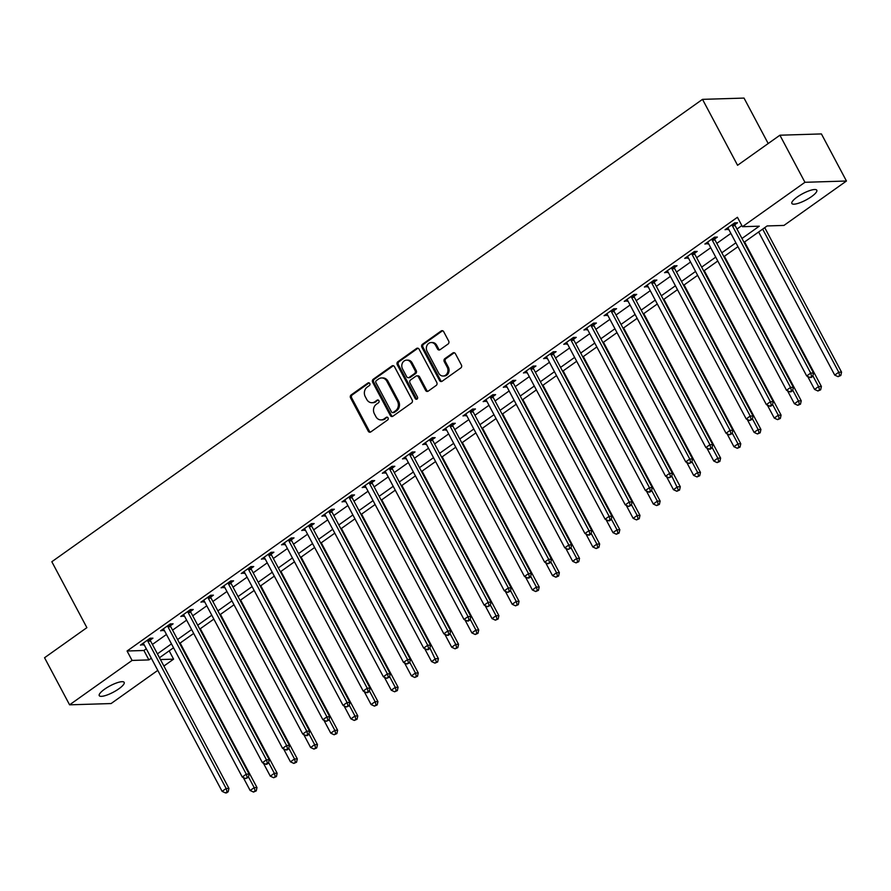 <?xml version="1.0" encoding="UTF-8"?>
<svg xmlns="http://www.w3.org/2000/svg" width="891" height="891" viewBox="0 0 891 891"><rect width="100%" height="100%" fill="white"/><g stroke="black" fill="none" stroke-linecap="round" stroke-linejoin="round"><path stroke-width="1.34" d="M369.765 383.486A1.515 1.303 -91.8 0 0 367.972 382.974L351.154 394.925A2.161 1.86 -91.8 0 0 350.553 397.898L368.25 431.188A2.161 1.86 -91.8 0 0 370.812 431.912L387.63 419.962A1.515 1.303 -91.8 0 0 386.26 417.367L384.077 418.915A6.928 5.959 -91.8 0 1 381.148 419.917A6.928 5.959 -91.8 0 1 375.868 416.598L374.398 413.825A6.928 5.959 -91.8 0 1 376.314 404.302L378.497 402.765A1.515 1.303 -91.8 0 0 377.116 400.17L374.944 401.718A6.928 5.959 -91.8 0 1 372.004 402.721A6.928 5.959 -91.8 0 1 366.724 399.402L365.254 396.629A6.928 5.959 -91.8 0 1 367.17 387.117L369.353 385.569A1.515 1.303 -91.8 0 0 369.765 383.486M369.186 382.885A1.515 1.303 -91.8 0 0 369.097 382.941L352.279 394.891A2.161 1.86 -91.8 0 0 351.678 397.865L369.375 431.144A2.161 1.86 -91.8 0 0 370.456 432.102M387.462 417.278A1.515 1.303 -91.8 0 0 387.385 417.333L384.077 418.915M378.319 400.081A1.515 1.303 -91.8 0 0 378.241 400.137L374.944 401.718M811.512 196.621A14.111 3.575 -28 0 1 791.865 203.471A14.111 3.575 -28 0 1 797.144 197.067A14.111 3.575 -28 0 1 816.791 190.217A14.111 3.575 -28 0 1 811.512 196.621M118.893 688.788A14.111 3.575 -28 0 1 99.246 695.637A14.111 3.575 -28 0 1 104.537 689.233A14.111 3.575 -28 0 1 124.172 682.383A14.111 3.575 -28 0 1 118.893 688.788M448.073 344.015A2.161 1.86 -91.8 0 0 448.674 341.041L443.707 331.708A2.161 1.86 -91.8 0 0 441.145 330.984L422.468 344.26A2.161 1.86 -91.8 0 0 421.866 347.234L439.564 380.513A2.161 1.86 -91.8 0 0 442.125 381.237L460.803 367.961A2.161 1.86 -91.8 0 0 461.404 364.987L455.401 353.716A2.161 1.86 -91.8 0 0 452.84 352.992L444.843 358.672A2.161 1.86 -91.8 0 0 444.253 361.646L447.226 367.237A5.792 4.978 -91.8 0 1 443.161 376.024A5.792 4.978 -91.8 0 1 438.751 373.251L427.101 351.344A5.792 4.978 -91.8 0 1 431.155 342.545A5.792 4.978 -91.8 0 1 435.576 345.329L437.514 348.971A2.161 1.86 -91.8 0 0 440.076 349.695L448.073 344.015M157.785 670.377L111.097 703.556L69.587 704.826L44.55 657.736L86.884 627.654L51.823 561.731L702.509 99.358L737.57 165.292L779.903 135.209L804.941 182.299L846.45 181.018L783.957 225.423L767.129 225.946L744.041 242.352M69.587 704.826L132.08 660.431L148.908 659.908L151.314 658.204M741.98 238.476L759.277 226.18L742.448 226.704L737.436 217.281L127.068 651.009L132.08 660.431M742.448 226.704L804.941 182.299M394.479 366.691A2.161 1.86 -91.8 0 0 391.917 365.967L373.24 379.243A2.161 1.86 -91.8 0 0 372.638 382.217L390.336 415.496A2.161 1.86 -91.8 0 0 392.898 416.22L411.575 402.944A2.161 1.86 -91.8 0 0 412.177 399.97L394.479 366.691M397.854 361.746L416.531 348.47A2.161 1.86 -91.8 0 1 419.093 349.194L436.79 382.484A2.161 1.86 -91.8 0 1 436.189 385.458L428.192 391.138A2.161 1.86 -91.8 0 1 425.631 390.414L418.458 376.915A2.161 1.86 -91.8 0 0 415.885 376.191L410.584 379.956A2.161 1.86 -91.8 0 0 409.983 382.93L417.456 396.985A1.515 1.303 -91.8 0 1 415.239 398.555L397.252 364.72A2.161 1.86 -91.8 0 1 397.854 361.746L398.968 361.713L417.645 348.437L416.531 348.47M127.068 651.009L143.897 650.486L146.302 648.782M152.406 644.449L166.461 634.459M172.564 630.126L186.62 620.136M192.712 615.804L206.779 605.813M212.871 601.481L226.927 591.49M233.03 587.158L247.085 577.168M253.189 572.835L267.244 562.845M273.348 558.501L287.403 548.522M293.507 544.178L307.562 534.199M313.665 529.855L327.721 519.865M333.824 515.533L347.88 505.542M353.972 501.21L368.039 491.219M374.131 486.887L388.198 476.897M394.29 472.564L408.345 462.574M414.449 458.241L428.504 448.251M434.608 443.918L448.663 433.928M454.766 429.596L468.822 419.605M474.925 415.273L488.981 405.282M495.084 400.95L509.14 390.96M515.243 386.616L529.299 376.637M535.391 372.293L549.457 362.303M555.55 357.97L569.605 347.98M575.709 343.648L589.764 333.657M595.867 329.325L609.923 319.334M616.026 315.002L630.082 305.012M636.185 300.679L650.241 290.689M656.344 286.356L670.4 276.366M676.503 272.033L690.558 262.043M696.662 257.711L710.717 247.72M716.81 243.388L730.876 233.397M736.968 229.054L741.858 225.59M150.323 640.016L152.94 638.156L150.134 638.234L140.466 645.117L144.019 644.494M170.482 625.694L173.099 623.834L170.292 623.912L160.614 630.795L164.178 630.171M190.629 611.371L193.258 609.511L190.451 609.589L180.773 616.472L184.337 615.848M210.788 597.048L213.417 595.177L210.61 595.266L200.932 602.149L204.496 601.525M230.947 582.725L233.576 580.854L230.769 580.943L221.091 587.815L224.655 587.202M251.106 568.402L253.735 566.531L250.928 566.62L241.249 573.492L244.802 572.88M271.265 554.079L273.893 552.208L271.087 552.297L261.408 559.169L264.961 558.546M291.424 539.746L294.041 537.886L291.246 537.975L281.567 544.846L285.12 544.223M311.583 525.423L314.2 523.563L311.393 523.652L301.726 530.524L305.279 529.9M331.742 511.1L334.359 509.24L331.552 509.329L321.885 516.201L325.438 515.577M351.9 496.777L354.518 494.917L351.711 495.006L342.033 501.878L345.597 501.254M372.048 482.454L374.677 480.594L371.87 480.672L362.192 487.555L365.755 486.931M392.207 468.131L394.836 466.271L392.029 466.349L382.35 473.232L385.914 472.609M412.366 453.809L414.994 451.949L412.188 452.027L402.509 458.91L406.073 458.286M432.525 439.486L435.153 437.615L432.347 437.704L422.668 444.587L426.221 443.963M452.684 425.163L455.301 423.292L452.505 423.381L442.827 430.253L446.38 429.64M472.843 410.84L475.46 408.969L472.664 409.058L462.986 415.93L466.539 415.317M493.001 396.517L495.619 394.646L492.812 394.735L483.145 401.607L486.698 400.995M513.16 382.194L515.778 380.323L512.971 380.412L503.304 387.284L506.856 386.661M533.308 367.86L535.937 366.001L533.13 366.09L523.451 372.961L527.015 372.338M553.467 353.538L556.095 351.678L553.289 351.767L543.61 358.639L547.174 358.015M573.626 339.215L576.254 337.355L573.448 337.444L563.769 344.316L567.333 343.692M593.785 324.892L596.413 323.032L593.606 323.121L583.928 329.993L587.492 329.369M613.944 310.569L616.572 308.709L613.765 308.787L604.087 315.67L607.64 315.046M634.102 296.246L636.72 294.386L633.924 294.464L624.246 301.347L627.799 300.724M654.261 281.924L656.879 280.064L654.072 280.142L644.405 287.025L647.957 286.401M674.42 267.601L677.037 265.73L674.231 265.819L664.563 272.691L668.116 272.078M694.579 253.278L697.196 251.407L694.39 251.496L684.722 258.368L688.275 257.755M714.727 238.955L717.355 237.084L714.549 237.173L704.87 244.045L708.434 243.432M734.886 224.632L737.514 222.761L734.707 222.85L725.029 229.722L728.593 229.098M768.187 143.529L744.03 98.088L702.509 99.358M779.903 135.209L821.413 133.928L846.45 181.018M169.179 650.842L173.589 659.151L163.888 666.045M160.436 659.552L173.589 659.151M737.937 246.684L723.882 256.675M717.778 261.007L703.723 270.998M697.62 275.33L683.564 285.32M677.472 289.664L663.405 299.643M657.313 303.987L643.257 313.966M637.154 318.31L623.099 328.3M616.995 332.633L602.94 342.623M596.836 346.955L582.781 356.946M576.677 361.278L562.622 371.269M556.519 375.601L542.463 385.591M536.36 389.924L522.304 399.914M516.201 404.247L502.145 414.237M496.053 418.57L481.986 428.56M475.894 432.892L461.839 442.883M455.735 447.215L441.68 457.206M435.576 461.549L421.521 471.528M415.418 475.872L401.362 485.862M395.259 490.195L381.203 500.185M375.1 504.518L361.044 514.508M354.941 518.84L340.885 528.831M334.793 533.163L320.727 543.154M314.634 547.486L300.568 557.476M294.475 561.809L280.42 571.799M274.317 576.132L260.261 586.122M254.158 590.455L240.102 600.445M233.999 604.777L219.943 614.768M213.84 619.111L199.784 629.091M193.681 633.434L179.626 643.413M173.522 647.757L159.467 657.747M157.406 653.871L171.462 643.881M177.565 639.549L191.621 629.558M197.724 625.215L211.78 615.236M217.883 610.892L231.938 600.902M238.042 596.569L252.097 586.579M258.201 582.246L272.256 572.256M278.36 567.923L292.415 557.933M298.507 553.601L312.574 543.61M318.666 539.278L332.722 529.287M338.825 524.955L352.881 514.965M358.984 510.632L373.039 500.642M379.143 496.309L393.198 486.319M399.302 481.986L413.357 471.996M419.461 467.652L433.516 457.673M439.619 453.33L453.675 443.35M459.778 439.007L473.834 429.017M479.926 424.684L493.993 414.694M500.085 410.361L514.14 400.371M520.244 396.038L534.299 386.048M540.403 381.716L554.458 371.725M560.562 367.393L574.617 357.402M580.72 353.07L594.776 343.08M600.879 338.747L614.935 328.757M621.038 324.424L635.094 314.434M641.197 310.101L655.253 300.111M661.345 295.767L675.411 285.788M681.504 281.445L695.559 271.454M701.663 267.122L715.718 257.131M721.821 252.799L735.877 242.809M143.897 650.486L148.908 659.908M143.262 645.028L142.527 643.647M163.421 630.705L162.685 629.324M183.579 616.383L182.844 615.002M203.738 602.06L203.003 600.679M223.897 587.737L223.162 586.345M244.056 573.414L243.321 572.022M264.215 559.091L263.48 557.699M284.374 544.757L283.639 543.376M304.533 530.435L303.786 529.054M324.68 516.112L323.945 514.731M344.839 501.789L344.104 500.408M364.998 487.466L364.263 486.085M385.157 473.143L384.422 471.762M405.316 458.82L404.581 457.439M425.475 444.498L424.74 443.117M445.634 430.175L444.899 428.783M465.793 415.852L465.057 414.46M485.951 401.529L485.205 400.137M506.099 387.195L505.364 385.814M526.258 372.872L525.523 371.491M546.417 358.55L545.682 357.168M566.576 344.227L565.841 342.846M586.735 329.904L586 328.523M606.894 315.581L606.158 314.2M627.052 301.258L626.317 299.877M647.211 286.935L646.476 285.554M667.359 272.613L666.624 271.22M687.518 258.29L686.783 256.898M707.677 243.967L706.942 242.575M727.836 229.644L727.101 228.252M372.004 402.721L373.129 402.687A6.928 5.959 -91.8 0 0 376.058 401.685M381.148 419.917L382.272 419.884A6.928 5.959 -91.8 0 0 385.202 418.881M393.399 365.733A2.161 1.86 -91.8 0 0 393.031 365.934L374.354 379.198A2.161 1.86 -91.8 0 0 373.763 382.172L391.45 415.462A2.161 1.86 -91.8 0 0 392.541 416.409M376.358 380.591A1.515 1.303 -91.8 0 0 375.935 382.673L391.472 411.887A1.515 1.303 -91.8 0 0 393.265 412.388L395.559 410.762A6.928 5.959 -91.8 0 0 397.475 401.24L386.861 381.27A6.928 5.959 -91.8 0 0 381.582 377.951A6.928 5.959 -91.8 0 0 378.653 378.953L376.358 380.591M392.619 412.611L393.744 412.578A1.515 1.303 -91.8 0 0 394.39 412.355L393.265 412.388M381.582 377.951L382.707 377.918A6.928 5.959 -91.8 0 1 387.986 381.237L398.6 401.206A6.928 5.959 -91.8 0 1 396.684 410.729L394.39 412.355M416.81 375.868L417.924 375.835A2.161 1.86 -91.8 0 1 419.572 376.882L426.756 390.381A2.161 1.86 -91.8 0 0 427.836 391.327M398.968 361.713A2.161 1.86 -91.8 0 0 398.377 364.686L416.364 398.522A1.515 1.303 -91.8 0 0 416.955 399.123M411.007 362.904A5.792 4.978 -91.8 0 0 406.597 360.131A5.792 4.978 -91.8 0 0 402.543 368.93L406.641 376.648A2.161 1.86 -91.8 0 0 409.214 377.372L414.515 373.596A2.161 1.86 -91.8 0 0 415.106 370.623L411.007 362.904L412.132 362.871A5.792 4.978 -91.8 0 0 407.722 360.098L406.597 360.131M408.29 377.684L409.415 377.65A2.161 1.86 -91.8 0 0 410.328 377.339L409.214 377.372M412.132 362.871L416.231 370.589A2.161 1.86 -91.8 0 1 415.629 373.563L410.328 377.339M431.155 342.545L432.28 342.512A5.792 4.978 -91.8 0 1 436.69 345.285L438.639 348.938A2.161 1.86 -91.8 0 0 439.72 349.896M443.161 376.024L444.286 375.991A5.792 4.978 -91.8 0 0 448.34 367.203L447.226 367.237M454.321 352.758A2.161 1.86 -91.8 0 0 453.965 352.947L445.968 358.627A2.161 1.86 -91.8 0 0 445.366 361.601L448.34 367.203M442.627 330.75A2.161 1.86 -91.8 0 0 442.259 330.951L423.581 344.227A2.161 1.86 -91.8 0 0 422.991 347.2L440.677 380.479A2.161 1.86 -91.8 0 0 441.769 381.437M243.243 777.487L250.159 790.495L254.191 787.622L256.987 787.544L180.16 643.046M255.116 790.907L253.512 792.054L256.24 790.874L255.116 790.907L254.191 787.622L248.466 776.874M253.512 792.054L250.159 790.495M256.987 787.544L256.24 790.874M147.516 640.106L147.561 640.395A2.205 1.893 -91.8 0 0 147.817 641.186L226.136 788.49L222.104 791.353L143.785 644.048A2.205 1.893 -91.8 0 0 143.295 643.436L143.083 643.246M150.056 638.29L150.367 640.317A2.205 1.893 -91.8 0 0 150.624 641.097L228.942 788.401L226.136 788.49L227.071 791.765L225.456 792.912L226.581 792.879L228.196 791.731L227.071 791.765M228.196 791.731L228.942 788.401M222.104 791.353L225.456 792.912M263.391 763.164L270.307 776.161L274.339 773.299L277.146 773.221L200.319 628.712M275.274 776.584L273.66 777.732L276.399 776.551L275.274 776.584L274.339 773.299L268.625 762.551M273.66 777.732L270.307 776.161M277.146 773.221L276.399 776.551M283.55 748.83L290.466 761.838L294.498 758.976L297.304 758.887L220.478 614.389M295.433 762.262L293.818 763.409L296.558 762.228L295.433 762.262L294.498 758.976L288.784 748.228M293.818 763.409L290.466 761.838M297.304 758.887L296.558 762.228M303.708 734.507L310.625 747.516L314.657 744.653L317.463 744.564L240.637 600.066M315.592 747.939L313.977 749.086L316.717 747.905L315.592 747.939L314.657 744.653L308.943 733.906M313.977 749.086L310.625 747.516M317.463 744.564L316.717 747.905M167.675 625.783L167.72 626.072A2.205 1.893 -91.8 0 0 167.976 626.863L246.295 774.168L242.263 777.03L163.944 629.725A2.205 1.893 -91.8 0 0 163.454 629.102L163.242 628.923M170.214 623.967L170.526 625.994A2.205 1.893 -91.8 0 0 170.782 626.774L249.101 774.079L246.295 774.168L247.23 777.442L245.615 778.589L248.355 777.409L247.23 777.442M248.355 777.409L249.101 774.079M242.263 777.03L245.615 778.589M187.834 611.46L187.878 611.749A2.205 1.893 -91.8 0 0 188.135 612.54L266.454 759.845L262.422 762.707L184.103 615.403A2.205 1.893 -91.8 0 0 183.613 614.779L183.401 614.601M190.373 609.644L190.674 611.672A2.205 1.893 -91.8 0 0 190.941 612.451L269.26 759.756L266.454 759.845L267.389 763.119L265.774 764.266L266.899 764.233L268.503 763.086L267.389 763.119M268.503 763.086L269.26 759.756M262.422 762.707L265.774 764.266M207.982 597.137L208.026 597.427A2.205 1.893 -91.8 0 0 208.294 598.217L286.612 745.511L282.581 748.384L204.262 601.08A2.205 1.893 -91.8 0 0 203.772 600.456L203.56 600.278M210.532 595.322L210.833 597.338A2.205 1.893 -91.8 0 0 211.089 598.128L289.419 745.433L286.612 745.511L287.548 748.796L285.933 749.944L287.058 749.91L288.662 748.763L287.548 748.796M288.662 748.763L289.419 745.433M282.581 748.384L285.933 749.944M323.867 720.184L330.784 733.193L334.816 730.33L337.622 730.241L260.785 585.743M335.751 733.616L334.136 734.763L336.876 733.583L335.751 733.616L334.816 730.33L329.102 719.583M334.136 734.763L330.784 733.193M337.622 730.241L336.876 733.583M228.141 582.803L228.185 583.104A2.205 1.893 -91.8 0 0 228.441 583.895L306.771 731.188L302.74 734.061L224.409 586.757A2.205 1.893 -91.8 0 0 223.919 586.133L223.719 585.955M230.691 580.999L230.992 583.015A2.205 1.893 -91.8 0 0 231.248 583.805L309.567 731.11L306.771 731.188L307.707 734.474L306.092 735.621L307.206 735.587L308.821 734.44L307.707 734.474M308.821 734.44L309.567 731.11M302.74 734.061L306.092 735.621M344.026 705.861L350.943 718.87L354.974 716.008L357.781 715.918L280.943 571.421M355.91 719.293L354.295 720.44L357.035 719.26L355.91 719.293L354.974 716.008L349.261 705.26M354.295 720.44L350.943 718.87M357.781 715.918L357.035 719.26M248.299 568.48L248.344 568.781A2.205 1.893 -91.8 0 0 248.6 569.572L326.93 716.865L322.898 719.728L244.568 572.434A2.205 1.893 -91.8 0 0 244.078 571.81L243.878 571.632M250.85 566.676L251.151 568.692A2.205 1.893 -91.8 0 0 251.407 569.483L329.726 716.787L326.93 716.865L327.855 720.151L326.251 721.298L328.979 720.117L327.855 720.151M328.979 720.117L329.726 716.787M322.898 719.728L326.251 721.298M364.185 691.539L371.101 704.547L375.133 701.685L377.94 701.596L301.102 557.098M376.069 704.97L374.454 706.106L377.183 704.926L376.069 704.97L375.133 701.685L369.42 690.937M374.454 706.106L371.101 704.547M377.94 701.596L377.183 704.926M268.458 554.157L268.503 554.458A2.205 1.893 -91.8 0 0 268.759 555.249L347.078 702.542L343.046 705.405L264.727 558.111A2.205 1.893 -91.8 0 0 264.237 557.488L264.026 557.309M271.009 552.353L271.31 554.369A2.205 1.893 -91.8 0 0 271.566 555.16L349.885 702.453L347.078 702.542L348.013 705.828L346.41 706.975L349.138 705.795L348.013 705.828M349.138 705.795L349.885 702.453M343.046 705.405L346.41 706.975M384.344 677.216L391.26 690.224L395.292 687.362L398.099 687.273L321.261 542.775M396.228 690.636L394.613 691.784L397.341 690.603L396.228 690.636L395.292 687.362L389.579 676.614M394.613 691.784L391.26 690.224M398.099 687.273L397.341 690.603M288.617 539.835L288.662 540.135A2.205 1.893 -91.8 0 0 288.918 540.915L367.237 688.22L363.205 691.082L284.886 543.788A2.205 1.893 -91.8 0 0 284.396 543.165L284.184 542.987M291.168 538.03L291.468 540.046A2.205 1.893 -91.8 0 0 291.725 540.837L370.043 688.13L367.237 688.22L368.172 691.505L366.557 692.652L367.682 692.619L369.297 691.472L368.172 691.505M369.297 691.472L370.043 688.13M363.205 691.082L366.557 692.652M404.503 662.893L411.419 675.901L415.451 673.039L418.247 672.95L341.42 528.452M416.375 676.314L414.772 677.461L417.5 676.28L416.375 676.314L415.451 673.039L409.726 662.291M414.772 677.461L411.419 675.901M418.247 672.95L417.5 676.28M308.776 525.512L308.821 525.813A2.205 1.893 -91.8 0 0 309.077 526.592L387.396 673.897L383.364 676.759L305.045 529.466A2.205 1.893 -91.8 0 0 304.555 528.842L304.343 528.664M311.315 523.708L311.627 525.723A2.205 1.893 -91.8 0 0 311.883 526.514L390.202 673.808L387.396 673.897L388.331 677.182L386.716 678.329L389.456 677.149L388.331 677.182M389.456 677.149L390.202 673.808M383.364 676.759L386.716 678.329M424.662 648.57L431.578 661.579L435.599 658.716L438.405 658.627L361.579 514.129M436.534 661.991L434.931 663.138L437.659 661.957L436.534 661.991L429.885 647.957M434.931 663.138L431.578 661.579M438.405 658.627L437.659 661.957M328.935 511.189L328.979 511.49A2.205 1.893 -91.8 0 0 329.236 512.269L407.555 659.574L403.523 662.436L325.204 515.132A2.205 1.893 -91.8 0 0 324.714 514.519L324.502 514.341M331.474 509.385L331.786 511.401A2.205 1.893 -91.8 0 0 332.042 512.191L410.361 659.485L407.555 659.574L408.49 662.859L406.875 663.995L409.615 662.826L408.49 662.859M409.615 662.826L410.361 659.485M403.523 662.436L406.875 663.995M444.809 634.247L451.726 647.256L455.758 644.382L458.564 644.304L381.738 499.806M456.693 647.668L455.078 648.815L457.818 647.634L456.693 647.668L455.758 644.382L450.044 633.635M455.078 648.815L451.726 647.256M458.564 644.304L457.818 647.634M349.094 496.866L349.138 497.167A2.205 1.893 -91.8 0 0 349.395 497.946L427.713 645.251L423.682 648.113L345.363 500.809A2.205 1.893 -91.8 0 0 344.873 500.196L344.661 500.018M351.633 495.062L351.945 497.078A2.205 1.893 -91.8 0 0 352.201 497.857L430.52 645.162L427.713 645.251L428.649 648.537L427.034 649.673L428.159 649.639L429.774 648.492L428.649 648.537M429.774 648.492L430.52 645.162M423.682 648.113L427.034 649.673M464.968 619.924L471.885 632.933L475.917 630.06L478.723 629.982L401.897 485.484M476.852 633.345L475.237 634.492L477.977 633.312L476.852 633.345L475.917 630.06L470.203 619.312M475.237 634.492L471.885 632.933M478.723 629.982L477.977 633.312M369.253 482.543L369.297 482.844A2.205 1.893 -91.8 0 0 369.553 483.624L447.872 630.928L443.841 633.791L365.522 486.486A2.205 1.893 -91.8 0 0 365.032 485.873L364.82 485.684M371.792 480.728L372.093 482.755A2.205 1.893 -91.8 0 0 372.36 483.535L450.679 630.839L447.872 630.928L448.808 634.203L447.193 635.35L448.318 635.316L449.922 634.169L448.808 634.203M449.922 634.169L450.679 630.839M443.841 633.791L447.193 635.35M485.127 605.602L492.044 618.61L496.075 615.737L498.882 615.659L422.056 471.161M497.011 619.022L495.396 620.169L498.136 618.989L497.011 619.022L496.075 615.737L490.362 604.989M495.396 620.169L492.044 618.61M498.882 615.659L498.136 618.989M389.4 468.22L389.445 468.51A2.205 1.893 -91.8 0 0 389.712 469.301L468.031 616.605L463.999 619.468L385.68 472.163A2.205 1.893 -91.8 0 0 385.19 471.551L384.979 471.361M391.951 466.405L392.252 468.432A2.205 1.893 -91.8 0 0 392.508 469.212L470.838 616.516L468.031 616.605L468.967 619.88L467.352 621.027L468.477 620.994L470.08 619.846L468.967 619.88M470.08 619.846L470.838 616.516M463.999 619.468L467.352 621.027M505.286 591.268L512.202 604.276L516.234 601.414L519.041 601.325L442.203 456.827M517.17 604.699L515.555 605.847L518.295 604.666L517.17 604.699L516.234 601.414L510.521 590.666M515.555 605.847L512.202 604.276M519.041 601.325L518.295 604.666M409.559 453.898L409.604 454.187A2.205 1.893 -91.8 0 0 409.86 454.978L488.19 602.283L484.158 605.145L405.828 457.84A2.205 1.893 -91.8 0 0 405.338 457.217L405.138 457.038M412.11 452.082L412.41 454.109A2.205 1.893 -91.8 0 0 412.667 454.889L490.986 602.193L488.19 602.283L489.114 605.557L487.511 606.704L490.239 605.524L489.114 605.557M490.239 605.524L490.986 602.193M484.158 605.145L487.511 606.704M525.445 576.945L532.361 589.953L536.393 587.091L539.2 587.002L462.362 442.504M537.329 590.377L535.714 591.524L538.454 590.343L537.329 590.377L536.393 587.091L530.68 576.343M535.714 591.524L532.361 589.953M539.2 587.002L538.454 590.343M429.718 439.575L429.763 439.864A2.205 1.893 -91.8 0 0 430.019 440.655L508.349 587.949L504.317 590.822L425.987 443.518A2.205 1.893 -91.8 0 0 425.497 442.894L425.297 442.716M432.269 437.759L432.569 439.786A2.205 1.893 -91.8 0 0 432.826 440.566L511.144 587.871L508.349 587.949L509.273 591.234L507.67 592.381L510.398 591.201L509.273 591.234M510.398 591.201L511.144 587.871M504.317 590.822L507.67 592.381M545.604 562.622L552.52 575.631L556.552 572.768L559.359 572.679L482.521 428.181M557.488 576.054L555.873 577.201L558.601 576.02L557.488 576.054L556.552 572.768L550.838 562.021M555.873 577.201L552.52 575.631M559.359 572.679L558.601 576.02M449.877 425.252L449.922 425.542A2.205 1.893 -91.8 0 0 450.178 426.332L528.497 573.626L524.465 576.499L446.146 429.195A2.205 1.893 -91.8 0 0 445.656 428.571L445.444 428.393M452.428 423.437L452.728 425.452A2.205 1.893 -91.8 0 0 452.984 426.243L531.303 573.548L528.497 573.626L529.432 576.911L527.817 578.059L528.942 578.025L530.557 576.878L529.432 576.911M530.557 576.878L531.303 573.548M524.465 576.499L527.817 578.059M565.763 548.299L572.679 561.308L576.711 558.445L579.518 558.356L502.68 413.858M577.646 561.731L576.032 562.878L578.76 561.698L577.646 561.731L576.711 558.445L570.997 547.698M576.032 562.878L572.679 561.308M579.518 558.356L578.76 561.698M470.036 410.918L470.08 411.219A2.205 1.893 -91.8 0 0 470.337 412.01L548.656 559.303L544.624 562.165L466.305 414.872A2.205 1.893 -91.8 0 0 465.815 414.248L465.603 414.07M472.586 409.114L472.887 411.13A2.205 1.893 -91.8 0 0 473.143 411.92L551.462 559.225L548.656 559.303L549.591 562.589L547.976 563.736L550.716 562.555L549.591 562.589M550.716 562.555L551.462 559.225M544.624 562.165L547.976 563.736M585.922 533.976L592.838 546.985L596.87 544.123L599.665 544.033L522.839 399.536M597.794 547.408L596.19 548.544L598.919 547.364L597.794 547.408L596.87 544.123L591.145 533.375M596.19 548.544L592.838 546.985M599.665 544.033L598.919 547.364M490.195 396.595L490.239 396.896A2.205 1.893 -91.8 0 0 490.495 397.687L568.814 544.98L564.783 547.842L486.464 400.549A2.205 1.893 -91.8 0 0 485.974 399.925L485.762 399.747M492.734 394.791L493.046 396.807A2.205 1.893 -91.8 0 0 493.302 397.598L571.621 544.891L568.814 544.98L569.75 548.266L568.135 549.413L570.875 548.232L569.75 548.266M570.875 548.232L571.621 544.891M564.783 547.842L568.135 549.413M606.069 519.653L612.986 532.662L617.018 529.8L619.824 529.711L542.998 385.213M617.953 533.074L616.349 534.221L619.078 533.041L617.953 533.074L617.018 529.8L611.304 519.052M616.349 534.221L612.986 532.662M619.824 529.711L619.078 533.041M510.354 382.272L510.398 382.573A2.205 1.893 -91.8 0 0 510.654 383.353L588.973 530.657L584.942 533.52L506.623 386.226A2.205 1.893 -91.8 0 0 506.133 385.603L505.921 385.424M512.893 380.468L513.205 382.484A2.205 1.893 -91.8 0 0 513.461 383.275L591.78 530.568L588.973 530.657L589.909 533.943L588.294 535.09L589.419 535.057L591.034 533.909L589.909 533.943M591.034 533.909L591.78 530.568M584.942 533.52L588.294 535.09M626.228 505.331L633.145 518.339L637.176 515.477L639.983 515.388L563.157 370.89M638.112 518.751L636.497 519.899L639.237 518.718L638.112 518.751L637.176 515.477L631.463 504.729M636.497 519.899L633.145 518.339M639.983 515.388L639.237 518.718M530.513 367.95L530.557 368.25A2.205 1.893 -91.8 0 0 530.813 369.03L609.132 516.335L605.1 519.197L526.781 371.903A2.205 1.893 -91.8 0 0 526.291 371.28L526.08 371.101M533.052 366.145L533.353 368.161A2.205 1.893 -91.8 0 0 533.62 368.952L611.939 516.245L609.132 516.335L610.068 519.62L608.453 520.767L609.578 520.734L611.193 519.587L610.068 519.62M611.193 519.587L611.939 516.245M605.1 519.197L608.453 520.767M646.387 491.008L653.303 504.016L657.335 501.154L660.142 501.065L583.315 356.567M658.271 504.429L656.656 505.576L659.396 504.395L658.271 504.429L657.335 501.154L651.622 490.406M656.656 505.576L653.303 504.016M660.142 501.065L659.396 504.395M550.671 353.627L550.716 353.927A2.205 1.893 -91.8 0 0 550.972 354.707L629.291 502.012L625.259 504.874L546.94 357.581A2.205 1.893 -91.8 0 0 546.45 356.957L546.239 356.779M553.211 351.822L553.511 353.838A2.205 1.893 -91.8 0 0 553.768 354.629L632.098 501.923L629.291 502.012L630.227 505.297L628.612 506.444L631.34 505.264L630.227 505.297M631.34 505.264L632.098 501.923M625.259 504.874L628.612 506.444M666.546 476.685L673.462 489.694L677.494 486.831L680.301 486.742L603.474 342.244M678.43 490.106L676.815 491.253L679.555 490.072L678.43 490.106L671.781 476.072M676.815 491.253L673.462 489.694M680.301 486.742L679.555 490.072M570.819 339.304L570.864 339.605A2.205 1.893 -91.8 0 0 571.131 340.384L649.45 487.689L645.418 490.551L567.099 343.247A2.205 1.893 -91.8 0 0 566.609 342.634L566.398 342.456M573.37 337.5L573.67 339.516A2.205 1.893 -91.8 0 0 573.927 340.295L652.257 487.6L649.45 487.689L650.385 490.974L648.771 492.11L649.895 492.077L651.499 490.93L650.385 490.974M651.499 490.93L652.257 487.6M645.418 490.551L648.771 492.11M686.705 462.362L693.621 475.371L697.653 472.497L700.46 472.419L623.622 327.921M698.589 475.783L696.974 476.93L699.713 475.749L698.589 475.783L697.653 472.497L691.939 461.75M696.974 476.93L693.621 475.371M700.46 472.419L699.713 475.749M590.978 324.981L591.023 325.282A2.205 1.893 -91.8 0 0 591.279 326.061L669.609 473.366L665.577 476.228L587.247 328.924A2.205 1.893 -91.8 0 0 586.757 328.311L586.556 328.122M593.529 323.166L593.829 325.193A2.205 1.893 -91.8 0 0 594.085 325.972L672.404 473.277L669.609 473.366L670.533 476.64L668.929 477.788L671.658 476.607L670.533 476.64M671.658 476.607L672.404 473.277M665.577 476.228L668.929 477.788M706.864 448.039L713.78 461.048L717.812 458.174L720.619 458.097L643.781 313.599M718.747 461.46L717.132 462.607L719.861 461.427L718.747 461.46L717.812 458.174L712.098 447.427M717.132 462.607L713.78 461.048M720.619 458.097L719.861 461.427M611.137 310.658L611.181 310.948A2.205 1.893 -91.8 0 0 611.438 311.739L689.757 459.043L685.736 461.906L607.406 314.601A2.205 1.893 -91.8 0 0 606.916 313.988L606.715 313.799M613.687 308.843L613.988 310.87A2.205 1.893 -91.8 0 0 614.244 311.65L692.563 458.954L689.757 459.043L690.692 462.318L689.088 463.465L691.817 462.284L690.692 462.318M691.817 462.284L692.563 458.954M685.736 461.906L689.088 463.465M727.023 433.717L733.939 446.714L737.971 443.852L740.777 443.774L663.94 299.265M738.906 447.137L737.291 448.284L740.02 447.104L738.906 447.137L737.971 443.852L732.257 433.104M737.291 448.284L733.939 446.714M740.777 443.774L740.02 447.104M631.296 296.335L631.34 296.625A2.205 1.893 -91.8 0 0 631.596 297.416L709.915 444.72L705.884 447.583L627.565 300.278A2.205 1.893 -91.8 0 0 627.075 299.654L626.863 299.476M633.846 294.52L634.147 296.547A2.205 1.893 -91.8 0 0 634.403 297.327L712.722 444.631L709.915 444.72L710.851 447.995L709.236 449.142L710.361 449.109L711.976 447.961L710.851 447.995M711.976 447.961L712.722 444.631M705.884 447.583L709.236 449.142M747.181 419.383L754.098 432.391L758.13 429.529L760.925 429.44L684.099 284.942M759.065 432.814L757.45 433.962L760.179 432.781L759.065 432.814L758.13 429.529L752.416 418.781M757.45 433.962L754.098 432.391M760.925 429.44L760.179 432.781M651.455 282.013L651.499 282.302A2.205 1.893 -91.8 0 0 651.755 283.093L730.074 430.386L726.042 433.26L647.724 285.955A2.205 1.893 -91.8 0 0 647.234 285.332L647.022 285.153M654.005 280.197L654.306 282.224A2.205 1.893 -91.8 0 0 654.562 283.004L732.881 430.308L730.074 430.386L731.01 433.672L729.395 434.819L732.135 433.639L731.01 433.672M732.135 433.639L732.881 430.308M726.042 433.26L729.395 434.819M767.34 405.06L774.257 418.068L778.288 415.206L781.084 415.117L704.258 270.619M779.213 418.492L777.609 419.639L780.338 418.458L779.213 418.492L778.288 415.206L772.564 404.458M777.609 419.639L774.257 418.068M781.084 415.117L780.338 418.458M671.614 267.69L671.658 267.979A2.205 1.893 -91.8 0 0 671.914 268.77L750.233 416.064L746.201 418.937L667.882 271.632A2.205 1.893 -91.8 0 0 667.392 271.009L667.181 270.831M674.153 265.874L674.465 267.89A2.205 1.893 -91.8 0 0 674.721 268.681L753.04 415.986L750.233 416.064L751.169 419.349L749.554 420.496L752.294 419.316L751.169 419.349M752.294 419.316L753.04 415.986M746.201 418.937L749.554 420.496M787.488 390.737L794.404 403.746L798.436 400.883L801.243 400.794L724.416 256.296M799.372 404.169L797.757 405.316L800.497 404.135L799.372 404.169L798.436 400.883L792.723 390.135M797.757 405.316L794.404 403.746M801.243 400.794L800.497 404.135M691.772 253.356L691.817 253.657A2.205 1.893 -91.8 0 0 692.073 254.447L770.392 401.741L766.36 404.614L688.041 257.31A2.205 1.893 -91.8 0 0 687.551 256.686L687.34 256.508M694.312 251.552L694.624 253.567A2.205 1.893 -91.8 0 0 694.88 254.358L773.199 401.663L770.392 401.741L771.328 405.026L769.713 406.173L770.838 406.14L772.452 404.993L771.328 405.026M772.452 404.993L773.199 401.663M766.36 404.614L769.713 406.173M807.647 376.414L814.563 389.423L818.595 386.56L821.402 386.471L744.575 241.973M819.531 389.846L817.916 390.982L820.656 389.812L819.531 389.846L818.595 386.56L812.882 375.813M817.916 390.982L814.563 389.423M821.402 386.471L820.656 389.812M711.931 239.033L711.976 239.334A2.205 1.893 -91.8 0 0 712.232 240.124L790.551 387.418L786.519 390.28L708.2 242.987A2.205 1.893 -91.8 0 0 707.71 242.363L707.499 242.185M714.471 237.229L714.771 239.245A2.205 1.893 -91.8 0 0 715.039 240.035L793.358 387.34L790.551 387.418L791.486 390.704L789.872 391.851L790.996 391.817L792.611 390.67L791.486 390.704M792.611 390.67L793.358 387.34M786.519 390.28L789.872 391.851M758.631 231.983L834.722 375.1L838.754 372.238L841.561 372.148L764.734 227.651M839.69 375.523L838.075 376.659L840.814 375.479L839.69 375.523L838.754 372.238L762.663 229.121M838.075 376.659L834.722 375.1M841.561 372.148L840.814 375.479M732.09 224.71L732.135 225.011A2.205 1.893 -91.8 0 0 732.391 225.802L810.71 373.095L806.678 375.957L728.359 228.664A2.205 1.893 -91.8 0 0 727.869 228.04L727.657 227.862M734.63 222.906L734.93 224.922A2.205 1.893 -91.8 0 0 735.186 225.713L813.516 373.006L810.71 373.095L811.645 376.381L810.03 377.528L811.155 377.494L812.759 376.347L811.645 376.381M812.759 376.347L813.516 373.006M806.678 375.957L810.03 377.528M369.097 382.941L367.972 382.974M387.385 417.333L386.26 417.367M378.241 400.137L377.116 400.17M369.375 431.144L368.25 431.188M351.678 397.865L350.553 397.898M352.279 394.891L351.154 394.925M391.45 415.462L390.336 415.496M373.763 382.172L372.638 382.217M374.354 379.198L373.24 379.243M393.031 365.934L391.917 365.967M396.684 410.729L395.559 410.762M398.6 401.206L397.475 401.24M387.986 381.237L386.861 381.27M426.756 390.381L425.631 390.414M419.572 376.882L418.458 376.915M416.364 398.522L415.239 398.555M398.377 364.686L397.252 364.72M415.629 373.563L414.515 373.596M416.231 370.589L415.106 370.623M438.639 348.938L437.514 348.971M436.69 345.285L435.576 345.329M445.366 361.601L444.253 361.646M445.968 358.627L444.843 358.672M453.965 352.947L452.84 352.992M440.677 380.479L439.564 380.513M422.991 347.2L421.866 347.234M423.581 344.227L422.468 344.26M442.259 330.951L441.145 330.984M147.561 640.395L150.367 640.317M147.817 641.186L150.624 641.097M167.72 626.072L170.526 625.994M167.976 626.863L170.782 626.774M187.878 611.749L190.674 611.672M188.135 612.54L190.941 612.451M208.026 597.427L210.833 597.338M208.294 598.217L211.089 598.128M228.185 583.104L230.992 583.015M228.441 583.895L231.248 583.805M248.344 568.781L251.151 568.692M248.6 569.572L251.407 569.483M268.503 554.458L271.31 554.369M268.759 555.249L271.566 555.16M288.662 540.135L291.468 540.046M288.918 540.915L291.725 540.837M308.821 525.813L311.627 525.723M309.077 526.592L311.883 526.514M328.979 511.49L331.786 511.401M329.236 512.269L332.042 512.191M349.138 497.167L351.945 497.078M349.395 497.946L352.201 497.857M369.297 482.844L372.093 482.755M369.553 483.624L372.36 483.535M389.445 468.51L392.252 468.432M389.712 469.301L392.508 469.212M409.604 454.187L412.41 454.109M409.86 454.978L412.667 454.889M429.763 439.864L432.569 439.786M430.019 440.655L432.826 440.566M449.922 425.542L452.728 425.452M450.178 426.332L452.984 426.243M470.08 411.219L472.887 411.13M470.337 412.01L473.143 411.92M490.239 396.896L493.046 396.807M490.495 397.687L493.302 397.598M510.398 382.573L513.205 382.484M510.654 383.353L513.461 383.275M530.557 368.25L533.353 368.161M530.813 369.03L533.62 368.952M550.716 353.927L553.511 353.838M550.972 354.707L553.768 354.629M570.864 339.605L573.67 339.516M571.131 340.384L573.927 340.295M591.023 325.282L593.829 325.193M591.279 326.061L594.085 325.972M611.181 310.948L613.988 310.87M611.438 311.739L614.244 311.65M631.34 296.625L634.147 296.547M631.596 297.416L634.403 297.327M651.499 282.302L654.306 282.224M651.755 283.093L654.562 283.004M671.658 267.979L674.465 267.89M671.914 268.77L674.721 268.681M691.817 253.657L694.624 253.567M692.073 254.447L694.88 254.358M711.976 239.334L714.771 239.245M712.232 240.124L715.039 240.035M732.135 225.011L734.93 224.922M732.391 225.802L735.186 225.713"/></g></svg>
